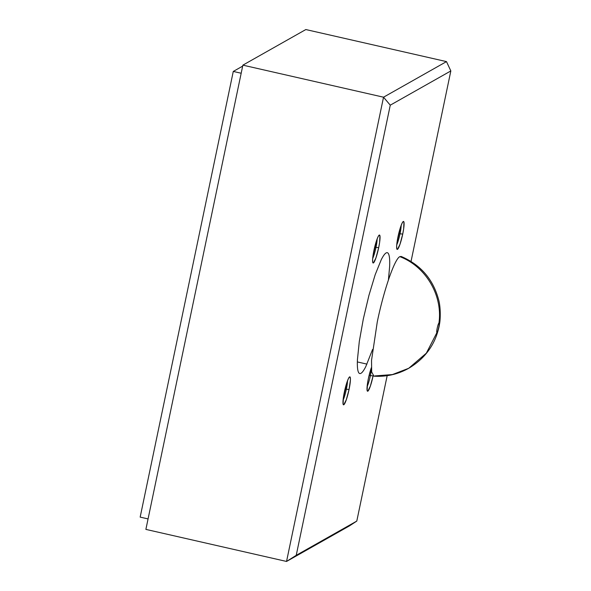 <?xml version="1.0" encoding="UTF-8"?>
<svg xmlns="http://www.w3.org/2000/svg" width="591" height="591" viewBox="0 0 591 591"><rect width="100%" height="100%" fill="white"/><g stroke="black" fill="none" stroke-linecap="round" stroke-linejoin="round"><path stroke-width="0.89" d="M400.026 233.785A11.953 1.684 102.8 0 0 401.178 225.334A11.953 1.684 -77.2 0 1 400.026 233.785L398.74 233.489L400.026 233.785A11.953 1.684 -77.2 0 1 396.731 244.866A11.953 1.684 102.8 0 0 400.026 233.785L402.722 234.088L400.026 233.785M398.002 236.755A14.339 2.024 -77.2 0 1 403.239 221.514A14.339 2.024 -77.2 0 1 402.722 234.088L399.974 244.327L397.455 249.35L396.775 248.796L396.635 246.211L397.071 241.985L400.75 226.516L402.146 223.066L403.276 221.492L403.956 222.046L403.66 228.857L402.722 234.088A14.339 2.024 -77.2 0 1 396.93 249.195A14.339 2.024 -77.2 0 1 398.002 236.755M375.987 247.37A11.953 1.684 102.8 0 0 377.139 238.927A11.953 1.684 -77.2 0 1 375.987 247.37L374.701 247.082L375.987 247.37A11.953 1.684 -77.2 0 1 372.685 258.459A11.953 1.684 102.8 0 0 375.987 247.37L378.683 247.681L375.987 247.37M373.963 250.348A14.339 2.024 -77.2 0 1 379.2 235.107A14.339 2.024 -77.2 0 1 378.683 247.681L375.935 257.92L373.416 262.943L372.736 262.389L372.596 259.804L373.032 255.578L376.711 240.109L378.107 236.659L379.237 235.085L379.917 235.632L379.621 242.45L378.683 247.681A14.339 2.024 -77.2 0 1 372.891 262.788A14.339 2.024 -77.2 0 1 373.963 250.348M346.356 389.188A11.953 1.684 102.8 0 0 347.515 380.737A11.953 1.684 -77.2 0 1 346.356 389.188L345.078 388.9L346.356 389.188A11.953 1.684 -77.2 0 1 343.061 400.27A11.953 1.684 102.8 0 0 346.356 389.188L349.059 389.491L346.356 389.188M344.339 392.165A14.339 2.024 -77.2 0 1 349.569 376.925A14.339 2.024 -77.2 0 1 349.059 389.491L346.311 399.73L343.785 404.754L343.105 404.207L343.401 397.388L347.087 381.926L348.483 378.469L349.606 376.903L350.286 377.45L350.426 380.035L349.059 389.491A14.339 2.024 -77.2 0 1 343.26 404.606A14.339 2.024 -77.2 0 1 344.339 392.165M370.394 375.595A11.953 1.684 102.8 0 0 371.414 369.309A11.953 1.684 -77.2 0 1 370.394 375.595L369.116 375.307L370.394 375.595A11.953 1.684 -77.2 0 1 367.1 386.684A11.953 1.684 102.8 0 0 370.394 375.595L373.098 375.898L370.394 375.595M368.378 378.572A14.339 2.024 -77.2 0 1 371.347 367.698L368.378 378.572L367.439 383.803L367.144 390.614L367.831 391.161L370.35 386.145L373.098 375.898A14.339 2.024 -77.2 0 1 367.299 391.013A14.339 2.024 -77.2 0 1 368.378 378.572M408.736 368.282C422.255 360.192 431.526 349.244 436.55 335.422C438.108 330.908 439.091 327.133 439.497 324.104C440.361 320.603 440.982 307.394 438.426 299.031C432.841 278.908 420.437 264.716 401.2 256.457L399.834 256.642C425.889 266.482 442.999 295.596 438.928 323.166C440.007 322.302 437.946 332.164 436.993 332.445C435.914 333.309 437.975 323.447 438.928 323.166C442.999 295.596 425.889 266.482 399.834 256.642C394.603 258.88 383.788 290.211 377.265 321.992L371.525 360.414L371.687 371.998L373.926 376.186C386.3 376.947 397.906 374.317 408.736 368.282L426.34 353.174L436.993 332.445L426.34 353.174L408.736 368.282L392.409 374.576L374.916 375.913M145.881 529.396L242.871 65.143L305.828 29.55L446.486 61.604L305.828 29.55L242.871 65.143L145.881 529.396L286.546 561.45L383.529 97.197L242.871 65.143L383.529 97.197L446.486 61.604L450.837 70.935L390.267 105.176L296.231 555.318L356.794 521.077L387.171 375.669L356.794 521.077L296.231 555.318L286.546 561.45L349.503 525.857L356.794 521.077L349.503 525.857L286.546 561.45L383.529 97.197L446.486 61.604L450.837 70.935L390.267 105.176L383.529 97.197L390.267 105.176L296.231 555.318L286.546 561.45L145.881 529.396M411.033 261.436L450.837 70.935L411.033 261.436M372.589 349.444L365.822 366.509C363.93 370.269 362.313 372.537 360.961 373.298C359.609 374.066 358.626 373.276 358.013 370.926C357.4 368.577 357.208 364.854 357.429 359.749L359.298 341.48L363.332 318.889L368.917 295.426L375.204 274.652L381.239 259.737C383.131 255.977 384.748 253.716 386.1 252.948C387.452 252.187 388.435 252.978 389.048 255.327C389.661 257.669 389.853 261.392 389.632 266.497L388.413 279.979M241.18 73.24L233.275 71.437L242.665 66.126L233.275 71.437L241.18 73.24M140.163 517.118L148.068 518.92L140.163 517.118L233.275 71.437L140.163 517.118M357.356 361.928L366.967 364.115"/></g></svg>
